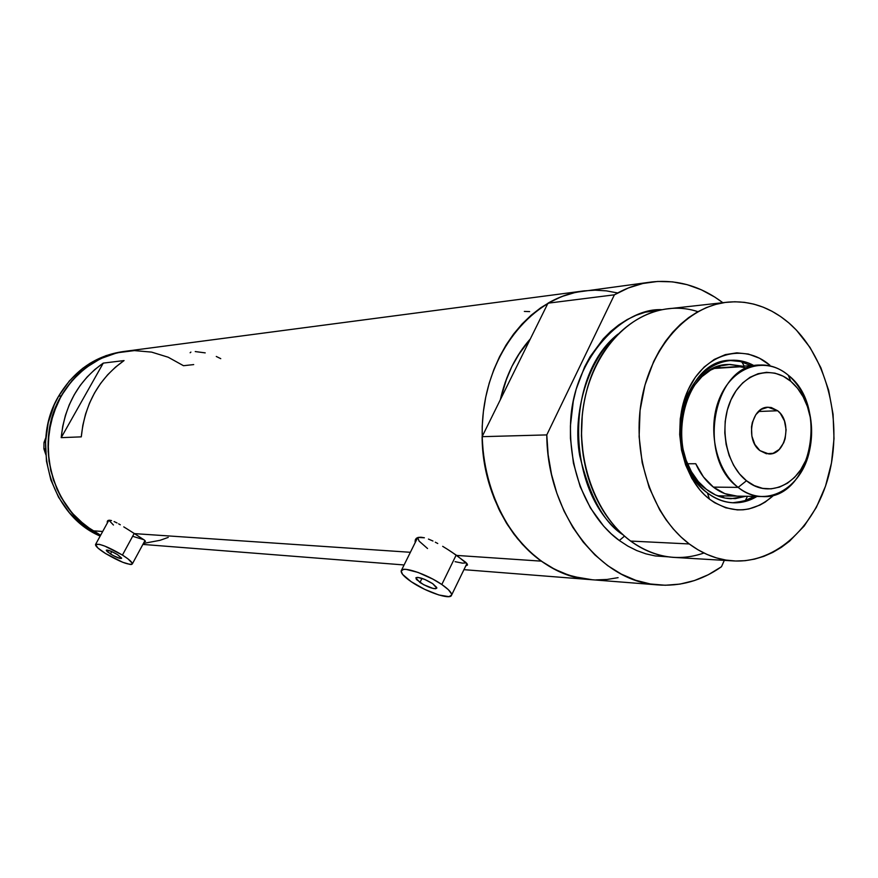 <?xml version="1.0" encoding="UTF-8"?>
<svg xmlns="http://www.w3.org/2000/svg" width="878" height="878" viewBox="0 0 878 878"><rect width="100%" height="100%" fill="white"/><g stroke="black" fill="none" stroke-linecap="round" stroke-linejoin="round"><path stroke-width="1.32" d="M419.958 582.498L415.843 577.954C418.586 576.692 424.217 578.591 432.722 583.672L436.75 587.514L435.729 588.743L433.238 588.501L423.624 584.693L416.381 579.447L416.139 577.614L417.917 577.395L424.897 579.469L432.722 583.672L436.794 588.172C434.028 589.434 428.42 587.547 419.958 582.498L421.989 578.361L419.958 582.498M110.419 553.963L106.26 550.221C107.807 549.716 111.528 551.175 117.454 554.611L121.559 558.013L119.913 558.397L113.284 555.62L107.215 551.658L106.26 550.221L107.072 550.012L111.572 551.494L117.454 554.611L121.581 558.342C120.034 558.847 116.313 557.387 110.419 553.963L111.725 551.56L110.419 553.963M134.18 533.451L122.437 555.072C129.285 559.462 132.578 562.425 132.293 563.994C128.583 565.202 119.671 561.711 105.558 553.524C98.632 549.112 95.296 546.105 95.548 544.503C99.236 543.273 108.203 546.796 122.437 555.072L134.18 533.451M456.176 555.072L441.81 584.507C448.823 589.39 452.049 592.968 451.511 595.262C450.48 600.212 425.808 591.827 411.189 581.686C404.023 576.758 400.708 573.104 401.235 570.733C402.102 565.794 427.048 574.179 441.81 584.507L456.176 555.072M130.998 531.42L144.365 540.058L145.474 541.452L144.332 541.737L145.485 541.419L144.365 540.058L134.466 533.626L410.377 552.295L134.466 533.626L127.387 529.127L130.998 531.42M123.765 526.877L127.387 529.127L123.765 526.877M118.618 523.826L120.286 524.781L118.618 523.826M114.085 521.543L117.015 522.959L114.085 521.543M109.563 520.226L111.572 520.61L109.563 520.226M107.357 521.17L108.148 520.424L107.259 522.399L107.357 521.17M416.721 538.038L416.918 538.697M452.335 552.471L465.867 562.403L467.502 564.971L465.801 565.849L467.491 565.015L467.184 563.895L456.681 555.423L541.353 561.152L456.681 555.423L447.615 549.387L452.335 552.471M442.688 546.336L447.615 549.387L442.688 546.336M435.323 542.209L437.76 543.504L435.323 542.209M428.453 539.081L432.953 541.024L428.453 539.081M420.913 537.226L424.392 537.786L418.169 537.435L420.913 537.226M416.238 538.39L418.169 537.435L416.238 538.39L415.239 540.003L416.238 538.39M415.096 541.024L415.195 542.154L415.096 541.024M190.899 352.089L190.131 352.747M205.211 352.879L195.245 351.562M220.751 358.663L216.284 356.468M529.654 311.613L524.353 311.416M649.479 282.266L575.781 292.297L561.624 296.599L547.971 303.184L614.402 294.821L546.785 434.906L548.157 454.859L551.527 474.405L556.85 493.227L563.994 510.974L572.84 527.349L583.201 542.077L594.9 554.907L607.697 565.641L621.383 574.135L635.705 580.281L650.411 583.991L665.272 585.253L680.033 584.09L694.465 580.545L708.348 574.717L721.486 566.727C701.621 580.709 680.099 586.745 656.909 584.847C599.345 581.137 547.093 512.939 546.785 434.906L482.11 436.673L500.317 399.764C505.75 375.674 515.759 355.381 530.345 338.897L517.68 355.952L511.885 366.466L506.946 377.694L500.317 399.764L482.11 436.673L483.438 455.649L486.708 474.263L491.867 492.163L498.814 509.064L507.418 524.649L517.504 538.675L528.885 550.912L541.353 561.152C498.803 531.223 474.263 464.923 484.491 403.858C494.544 342.727 537.336 296.095 584.682 290.805C571.962 292.308 559.714 296.446 547.971 303.184L614.402 294.821C626.453 287.775 639.008 283.473 652.058 281.937C677.531 279.358 701.127 286.283 722.835 302.701L714.824 297.093L701.302 289.773L687.134 284.659L672.526 281.86L657.721 281.443L642.926 283.473L628.407 287.94L614.402 294.821L546.785 434.906L482.11 436.673C482.384 510.897 533.144 575.869 589.325 579.524C572.434 577.878 556.443 571.754 541.353 561.152L531.574 553.37L522.432 544.371L514.014 534.241L506.419 523.058L499.736 510.952L494.04 498.035L489.386 484.447L485.852 470.334L483.46 455.836L482.241 441.107L482.209 426.324L483.383 411.628L485.721 397.196L489.211 383.159L493.809 369.693L499.461 356.918L506.09 344.977L513.641 333.98L522.015 324.037L531.113 315.257L540.837 307.706L551.088 301.45L561.755 296.544L572.73 293.022L583.892 290.903L595.13 290.179L606.347 290.859L617.421 292.912M183.502 365.709L168.192 357.225L151.609 352.111L134.367 350.596L117.103 352.791L100.52 358.674L85.265 368.069L71.974 380.635L61.208 395.901L58.65 396.132L61.208 395.901L56.916 404.374L50.781 422.537L48.103 441.722L48.992 461.126L53.415 479.959L61.175 497.431L71.941 512.851L85.232 525.582L100.63 535.229C53.152 513.871 32.662 443.149 61.208 395.901C76.836 370 98.545 355.074 126.311 351.145C89.83 355.37 57.498 386.704 49.848 426.927C42.089 467.118 60.319 510.656 92.662 530.795L102.693 531.475L92.662 530.795L78.307 519.589L71.941 512.851L61.175 497.431L56.894 488.914L50.77 470.663L48.103 451.446L49.003 432.053L53.437 413.275L61.208 395.901L71.974 380.635L85.265 368.069L100.52 358.674L117.103 352.791L134.367 350.596L151.609 352.111L168.192 357.225L183.502 365.709L193.698 364.589M103.264 363.108L124.061 360.573C99.027 378.363 84.771 403.792 81.281 436.86L61.208 437.65C64.632 405.351 78.647 380.503 103.264 363.108L124.061 360.573L115.479 367.158L107.621 374.818L100.608 383.445L94.539 392.938L89.501 403.178L85.583 413.999L82.828 425.281L81.281 436.86L61.208 437.65L103.264 363.108L61.208 437.65L62.722 426.346L65.433 415.327L69.285 404.747L74.235 394.749L80.194 385.464L87.087 377.035L94.813 369.539L103.264 363.108M618.101 577.658L607.016 579.469L595.789 579.908M592.244 579.754L573.345 576.572L562.337 572.796L551.636 567.649L541.353 561.152L554.676 569.262L568.637 575.134L582.981 578.701L592.255 579.754M168.236 537.402L160.059 540.31L143.41 543.427L160.059 540.31L168.236 537.402M427.542 548.52L419.091 541.1L417.741 537.555M466.317 562.864L462.508 563.149L455.089 561.679M113.449 525.022L109.223 520.577M143.904 539.718L133.423 536.524M441.81 584.507L432.865 579.118L418.027 572.423L406.108 569.383L403.551 569.405L401.158 571.007L402.596 574.41L411.189 581.686L424.743 589.379L438.846 594.977L448.888 596.645L451.533 595.196L451.435 593.737L448.329 589.643L441.81 584.507M122.437 555.072L104.899 546.138L99.401 544.338L95.537 544.525L97.875 547.993L105.558 553.524L122.777 562.293L130.229 564.477L131.59 564.455L132.26 563.248L128.089 558.957L122.437 555.072M122.997 351.584L106.018 355.623L90.05 363.272L82.653 368.376L69.384 380.909L58.65 396.132C29.622 444.048 51.462 515.891 100.169 536.074L90.028 530.619L82.62 525.428L69.362 512.719L58.617 497.354L50.869 479.937L46.457 461.159L45.568 441.81L48.246 422.68L54.37 404.571L58.65 396.132C74.246 370.296 95.9 355.425 123.6 351.507L124.391 351.398M45.744 454.431L43.9 448.877L45.48 448.834L43.9 448.877L43.999 442.501L45.854 437.551L43.999 442.501L45.546 442.446L43.999 442.501L43.9 448.877L45.744 454.431M753.697 365.457C728.861 351.793 697.812 366.653 685.817 399.347C673.558 431.844 683.6 474.779 707.416 492.931L709.457 499.121C681.438 477.939 671.165 425.742 688.253 389.591C704.924 353.11 743.457 342.475 769.808 365.138L769.117 365.698L769.808 365.138L759.503 358.224L748.385 354.053L736.84 352.835L725.327 354.624L714.275 359.42L704.156 367.037L695.354 377.222L688.253 389.591L683.139 403.65L680.252 418.839L679.693 434.544L681.515 450.118L685.608 464.923L691.831 478.367L699.887 489.924L704.507 494.841L709.457 499.121L707.416 492.931C661.353 461.18 680.033 359.365 731.034 360.254C738.881 359.848 746.443 361.582 753.697 365.457M706.439 489.386C663.022 459.413 680.713 363.536 728.85 364.469L742.645 366.214L729.87 364.425L720.004 366.005L710.565 370.132L701.906 376.673L694.399 385.387L688.341 395.945L683.984 407.941L681.515 420.891L681.054 434.27L682.59 447.55L686.091 460.171L691.392 471.651L698.262 481.517L706.439 489.386L715.57 494.983L725.294 498.089L735.237 498.627L745.883 496.268L731.001 498.715C722.276 498.375 714.088 495.258 706.439 489.386M729.717 360.397L740.198 361.473L751.096 365.632L740.33 361.506L729.135 360.419M703.947 553.008C678.738 561.711 654.308 557.739 630.645 541.067C643.903 550.747 657.973 556.169 672.855 557.332L732.296 560.844C717.128 559.637 702.784 554.018 689.263 543.954L630.645 541.067L689.263 543.954C652.793 516.747 632.072 456.758 641.236 401.981C650.258 347.139 687.397 305.807 728.147 302.109C750.218 300.353 770.445 307.289 788.828 322.895C825.375 354.438 842.32 416.984 829.853 470.904C817.561 524.857 776.635 564.126 732.296 560.844M583.255 455.649L581.434 436.015L582.235 415.316L581.423 435.521L583.255 455.649M582.279 414.833L581.455 436.026L583.332 456.132L581.445 435.521L582.279 414.833M624.499 536.118L619.319 540.508C598.686 525.999 568.615 486.675 570.557 422.998C572.752 357.697 623.468 307.333 662.089 309.704L645.264 312.217L636.155 315.279L627.298 319.515L618.803 324.893L610.759 331.357L603.23 338.864L590.082 356.709L584.616 366.883L576.177 389.184L573.301 401.092L570.426 425.808L570.448 438.352L573.433 463.134L580.193 486.664L590.422 507.956L603.658 526.141L611.231 533.835L619.319 540.508L624.499 536.118M617.914 334.156C587.492 359.321 572.072 414.054 579.743 455.814C589.895 496.893 604.305 523.211 622.985 534.768C566.255 494.72 563.237 377.211 617.914 334.156M721.486 566.727L724.306 560.373L721.486 566.727M668.312 556.85L655.175 555.928L645.868 553.831L636.726 550.55L627.847 546.094L619.319 540.508M547.971 303.184L530.345 338.897L547.971 303.184M500.317 399.764L530.345 338.897L500.317 399.764L505.157 382.556L511.885 366.466L520.347 351.815L530.345 338.897C515.759 355.381 505.75 375.674 500.317 399.764M725.996 302.35L668.871 308.727C628.867 312.381 592.496 352.144 583.65 404.78C574.662 457.339 594.911 514.903 630.645 541.067C611.077 526.284 596.941 505.124 588.216 477.577C579.71 448.57 579.25 419.475 586.822 390.293C602.023 331.182 653.331 296.808 697.911 311.679M788.828 322.895L780.652 316.574L772.036 311.295L763.07 307.135L753.807 304.128L744.357 302.328L734.798 301.769L725.228 302.449L715.735 304.392L706.406 307.574L697.351 311.997L688.648 317.616L680.406 324.388L672.691 332.246L665.612 341.136L659.224 350.959L653.616 361.626L644.979 385.036L640.062 410.41L639.118 436.684L642.191 462.728L649.138 487.444L659.641 509.8L666.073 519.798L673.206 528.885L680.966 536.963L689.263 543.954L697.999 549.804L707.097 554.468L716.448 557.903L725.974 560.087L735.566 561.009L745.126 560.691L754.575 559.121L763.827 556.356L772.783 552.405L781.376 547.334L789.52 541.199L804.204 525.999L816.331 507.418L825.518 486.149L831.477 462.98L834.012 438.704L833.057 414.186L828.634 390.26L820.886 367.761L810.054 347.501L796.5 330.216L788.828 322.895M774.133 494.907L765.221 502.073L759.953 505.069L748.846 508.966L743.095 509.8L737.3 509.899L725.766 507.802L714.681 502.732L709.457 499.121C732.076 514.673 753.631 513.268 774.133 494.907M745.312 500.625L747.463 496.3M744.226 366.115L741.855 361.901M751.272 365.621L750.295 363.799M732.691 502.765L743.809 501.097L754.356 496.41L745.74 500.471L735.391 502.644M756.957 496.454C749.505 500.932 741.625 503.05 733.328 502.798C724.13 502.414 715.504 499.121 707.416 492.931C723.768 504.751 740.275 505.915 756.957 496.454M717.48 495.807L737.081 496.125L724.844 493.645L713.375 487.114L703.454 476.93L695.749 463.727L687.507 463.771L695.749 463.727C700.15 473.527 706.033 481.32 713.375 487.114L738.146 487.378C696.067 457.965 713.265 363.997 759.931 365.029C770.138 364.622 779.576 368.003 788.246 375.191L790.804 381.315C799.628 388.943 805.774 399.358 809.22 412.572C812.106 424.293 812.293 436.048 809.79 447.824C803.074 482.417 769.962 500.427 746.487 480.749L738.146 487.378C764.76 509.514 802.097 489.068 809.637 450.129C812.457 436.871 812.249 423.635 809 410.432C805.115 395.561 798.201 383.818 788.246 375.191C829.995 406.854 810.317 500.723 762.038 496.531C753.554 496.213 745.598 493.162 738.146 487.378L713.375 487.114C720.761 492.799 728.663 495.807 737.081 496.125L762.038 496.531M777.678 410.75L758.515 411.497L777.678 410.75L780.41 413.527L784.438 420.88L786.095 429.704L785.141 438.66L783.714 442.764L779.214 449.459L773.123 453.311L766.34 453.728L759.92 450.612C745.027 439.889 751.425 406.514 768.151 407.238L777.678 410.75C792.538 421.758 785.821 455.122 768.898 453.992L759.92 450.612L754.828 444.433L751.864 436.114L751.502 426.938L752.325 422.483L755.826 414.679L761.303 409.335L767.899 407.249L771.312 407.546L777.678 410.75M720.882 497.014L724.328 495.916L720.882 497.014M717.633 366.784L721.123 367.695L717.633 366.784M713.573 368.508L739.88 366.806L746.004 367.805M790.804 381.315L783.198 376.212L775 373.172L766.516 372.327L758.076 373.721L749.988 377.32L742.59 383.006L736.181 390.578L731.012 399.742L727.302 410.136L725.195 421.352L724.8 432.942L726.128 444.444L729.102 455.386L733.635 465.34L739.506 473.9L746.487 480.749L754.301 485.622L762.62 488.355L771.136 488.848L779.51 487.103L787.423 483.218L794.59 477.358L800.736 469.741L805.642 460.676L809.154 450.502L811.118 439.593L811.481 428.354L810.24 417.204L807.42 406.547L803.129 396.779L797.52 388.263L790.804 381.315L788.246 375.191C766.264 356.27 734.348 365.38 720.608 395.868C706.527 426.071 714.988 469.565 738.146 487.378L746.487 480.749C726.04 464.923 718.61 426.478 731.012 399.742C743.106 372.755 771.312 364.568 790.804 381.315M144.969 540.563L132.293 563.994M466.92 563.533L451.511 595.262M142.884 544.415L404.099 564.96M463.946 569.668L656.898 584.836M582.18 291.134L126.311 351.145M417.665 537.588L401.356 570.48M108.85 520.248L95.581 544.426M729.816 360.353L731.034 360.254M809.637 450.129L809.79 447.824M809 410.432L809.22 412.561M714.286 368.167L758.811 365.105"/></g></svg>
